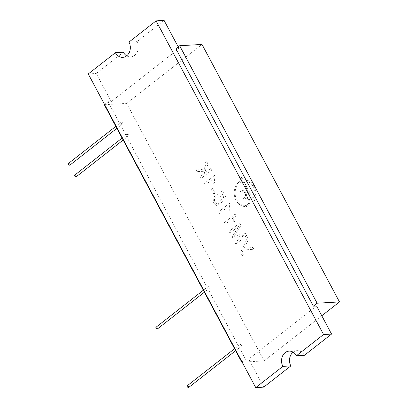 <?xml version="1.0" encoding="UTF-8"?>
<svg xmlns="http://www.w3.org/2000/svg" width="408" height="408" viewBox="0 0 408 408"><rect width="100%" height="100%" fill="white"/><g stroke="black" fill="none" stroke-linecap="round" stroke-linejoin="round"><path stroke-width="0.31" stroke-dasharray="2.04 1.53" d="M321.785 315.761L264.124 360.886L126.643 103.408L202.006 44.431M246.009 197.171A4.427 3.616 86.7 0 1 246.044 197.171A4.427 3.616 86.7 0 1 249.727 200.262A4.427 3.616 86.7 0 1 248.299 205.336L247.075 206.295A0.887 0.724 86.7 0 1 246.789 206.423A13.286 10.843 86.7 0 1 245.83 206.53A13.286 10.843 86.7 0 1 234.36 195.172A13.286 10.843 86.7 0 1 242.23 180.372L240.541 177.205L241.796 177.551L243.178 180.142A13.286 10.843 86.7 0 1 244.295 180.005A13.286 10.843 86.7 0 1 255.903 194.167A0.556 0.454 86.7 0 1 255 194.096A12.179 9.94 -93.3 0 0 244.356 181.111A12.179 9.94 -93.3 0 0 243.724 181.172L250.726 194.285A0.556 0.454 86.7 0 1 249.971 194.871L242.76 181.361A12.179 9.94 -93.3 0 0 235.232 194.83A12.179 9.94 -93.3 0 0 245.769 205.428A12.179 9.94 -93.3 0 0 246.447 205.357A0.887 0.724 -93.3 0 0 246.743 205.229L247.804 204.398A3.32 2.713 -93.3 0 0 248.87 200.593A3.32 2.713 -93.3 0 0 246.111 198.273A3.32 2.713 -93.3 0 0 244.805 198.783L244.198 199.252A0.556 0.454 86.7 0 1 243.698 198.319L244.305 197.844A3.32 2.713 -93.3 0 0 245.371 194.04A3.32 2.713 -93.3 0 0 242.612 191.719A3.32 2.713 -93.3 0 0 241.306 192.229L240.7 192.698A0.556 0.454 86.7 0 1 240.2 191.765L240.802 191.291A4.427 3.616 86.7 0 1 242.546 190.618A4.427 3.616 86.7 0 1 245.83 192.693A4.427 3.616 86.7 0 1 246.014 197.171A4.427 3.616 86.7 0 1 246.049 197.171A4.427 3.616 86.7 0 1 249.727 200.262A4.427 3.616 86.7 0 1 248.304 205.336L247.08 206.295A0.887 0.724 86.7 0 1 246.794 206.423A13.286 10.843 86.7 0 1 245.835 206.53A13.286 10.843 86.7 0 1 234.365 195.172A13.286 10.843 86.7 0 1 242.235 180.372L240.541 177.205L241.796 177.551L243.178 180.142A13.286 10.843 86.7 0 1 244.295 180.005A13.286 10.843 86.7 0 1 255.908 194.167A0.556 0.454 86.7 0 1 255.005 194.096A12.179 9.94 -93.3 0 0 244.361 181.111A12.179 9.94 -93.3 0 0 243.729 181.172L250.731 194.285A0.556 0.454 86.7 0 1 249.976 194.871L242.76 181.361A12.179 9.94 -93.3 0 0 235.227 194.83A12.179 9.94 -93.3 0 0 245.764 205.428A12.179 9.94 -93.3 0 0 246.442 205.357A0.887 0.724 -93.3 0 0 246.743 205.229L247.799 204.398A3.32 2.713 -93.3 0 0 248.87 200.593A3.32 2.713 -93.3 0 0 246.106 198.273A3.32 2.713 -93.3 0 0 244.8 198.783L244.198 199.252A0.556 0.454 86.7 0 1 243.698 198.319L244.3 197.844A3.32 2.713 -93.3 0 0 245.371 194.04A3.32 2.713 -93.3 0 0 242.607 191.719A3.32 2.713 -93.3 0 0 241.301 192.229L240.7 192.698A0.556 0.454 86.7 0 1 240.2 191.765L240.802 191.291A4.427 3.616 86.7 0 1 242.546 190.618A4.427 3.616 86.7 0 1 245.825 192.693A4.427 3.616 86.7 0 1 246.009 197.171L246.014 197.171M246.585 235.702L235.875 244.081L234.972 242.383L244.081 235.253L232.917 238.537L232.07 236.951L238.96 226.058L230 233.07L229.092 231.372L239.797 222.992L241.067 225.364L233.983 236.441L245.172 233.06L246.585 235.702L235.875 244.081L234.967 242.383L244.081 235.253L232.912 238.537L232.065 236.951L238.955 226.058L229.995 233.07L229.087 231.372L239.797 222.992L241.062 225.364L233.983 236.441L245.172 233.06L246.58 235.702M252.873 247.483L253.817 249.247L243.066 250.012L242.102 252.231L242.362 253.603L243.479 254.852L242.276 255.796L241.133 254.322L240.7 252.226L247.585 237.578L248.523 239.328L243.974 248.263L252.873 247.483L253.812 249.247L243.066 250.012L242.097 252.231L242.357 253.603L243.474 254.852L242.27 255.796L241.128 254.322L240.695 252.226L247.585 237.578L248.518 239.328L243.974 248.263L252.873 247.483M205.994 172.125L210.681 168.458L211.619 170.218L200.909 178.597L199.971 176.837L204.984 172.91L203.684 171.666L197.105 171.467L195.937 169.279L200.971 169.233L204.24 170.284L204.214 168.728L206.213 164.2L205.479 161.986L206.708 161.027L207.779 163.786L207.596 165.383L205.459 170.126L205.994 172.125L210.676 168.458L211.614 170.218L200.909 178.597L199.966 176.837L204.984 172.91L203.679 171.666L197.1 171.467L195.932 169.279L200.966 169.233L204.24 170.284L204.209 168.728L206.213 164.2L205.474 161.986L206.708 161.027L207.774 163.786L207.59 165.383L205.454 170.126L205.989 172.125M221.1 191.684L222.36 190.699L225.889 197.314L221.075 202.909L220.096 201.496L220.32 199.91L219.846 198.257L218.096 196.707L215.898 197.319L214.429 199.619L214.776 202.184L216.184 203.464L218.178 203.153L218.974 204.959L217.306 205.525L216.102 205.346L213.7 203.026L213.134 198.512L215.087 195.493L217.194 194.621L218.229 194.733L220.774 196.916L221.447 199.961L223.936 196.998L221.1 191.684L222.355 190.699L225.884 197.314L221.07 202.909L220.091 201.501L220.315 199.91L219.846 198.257L218.091 196.707L215.893 197.319L214.424 199.619L214.776 202.184L216.184 203.464L218.178 203.153L218.974 204.959L217.306 205.525L216.097 205.346L213.695 203.026L213.134 198.512L215.087 195.493L217.189 194.621L218.224 194.738L220.769 196.921L221.442 199.961L223.936 196.998L221.1 191.684M219.509 213.425L218.637 211.793L229.383 203.378L229.944 204.434L229.286 207.004L229.306 210.375L228.036 211.369L227.883 206.871L219.509 213.425L218.632 211.793L229.378 203.378L229.944 204.434L229.286 207.004L229.306 210.375L228.036 211.369L227.878 206.871L219.504 213.425M214.409 179.132L214.429 182.504L213.154 183.498L213.001 179L204.627 185.558L203.755 183.921L214.501 175.511L215.062 176.562L214.409 179.132L214.424 182.504L213.154 183.498L212.996 179.005L204.622 185.558L203.75 183.921L214.496 175.511L215.062 176.562L214.409 179.132M225.262 224.201L224.39 222.564L235.136 214.154L235.696 215.21L235.044 217.78L235.064 221.151L233.789 222.146L233.636 217.648L225.262 224.201L224.385 222.569L235.136 214.154L235.696 215.21L235.039 217.78L235.059 221.151L233.789 222.146L233.631 217.648L225.257 224.201M251.93 197.533A2.213 1.805 86.7 0 1 252.802 197.191A2.213 1.805 86.7 0 1 254.735 199.298A2.213 1.805 86.7 0 1 253.057 201.613A2.213 1.805 86.7 0 1 251.216 200.068A2.213 1.805 86.7 0 1 251.93 197.533M213.716 194.055L211.033 189.026L212.359 187.991L215.041 193.02L213.716 194.055L211.028 189.026L212.354 187.991L215.041 193.02L213.716 194.055M251.925 197.533A2.213 1.805 86.7 0 1 252.797 197.191A2.213 1.805 86.7 0 1 254.73 199.298A2.213 1.805 86.7 0 1 253.052 201.613A2.213 1.805 86.7 0 1 251.216 200.068A2.213 1.805 86.7 0 1 251.925 197.533M104.57 104.479L108.054 101.75L111.246 101.567L179.076 48.491L175.879 48.674M104.285 104.703L126.643 103.408M316.557 305.969L248.732 359.05L245.534 359.234L242.056 361.957M242.158 362.161L264.124 360.886M240.184 344.418A1.107 0.556 -128 0 1 241.23 345.163A1.107 0.556 -128 0 1 241.368 346.224A1.107 0.556 -128 0 1 240.246 345.698A1.107 0.556 -128 0 1 240.001 344.48A1.107 0.556 -128 0 1 240.184 344.418M208.937 285.901A1.107 0.556 -128 0 1 209.982 286.64A1.107 0.556 -128 0 1 210.12 287.706A1.107 0.556 -128 0 1 208.998 287.176A1.107 0.556 -128 0 1 208.758 285.962A1.107 0.556 -128 0 1 208.937 285.901M127.699 133.753A1.107 0.556 -128 0 1 128.744 134.492A1.107 0.556 -128 0 1 128.882 135.558A1.107 0.556 -128 0 1 127.76 135.033A1.107 0.556 -128 0 1 127.515 133.814A1.107 0.556 -128 0 1 127.699 133.753M121.451 122.048A1.107 0.556 -128 0 1 122.497 122.793A1.107 0.556 -128 0 1 122.635 123.853A1.107 0.556 -128 0 1 121.513 123.328A1.107 0.556 -128 0 1 121.268 122.109A1.107 0.556 -128 0 1 121.451 122.048M111.246 101.567L96.252 73.481L123.379 52.25M128.964 42.095L136.945 41.631A9.965 8.134 86.7 0 1 130.739 56.885A9.965 8.134 86.7 0 1 126.674 55.835M136.945 41.631L164.077 20.4M178.204 46.859L179.076 48.491M108.054 101.75L245.534 359.234M263.726 387.136L248.732 359.05M88.266 73.94L96.252 73.481M293.148 352.165A9.965 8.134 86.7 0 1 297.065 350.65A9.965 8.134 86.7 0 1 304.424 355.291M187.246 385.764A1.107 0.556 -128 0 1 187.43 385.703A1.107 0.556 -128 0 1 188.476 386.442A1.107 0.556 -128 0 1 188.613 387.508M156.004 327.247A1.107 0.556 -128 0 1 156.188 327.18A1.107 0.556 -128 0 1 157.233 327.925A1.107 0.556 -128 0 1 157.366 328.991M74.766 175.098A1.107 0.556 -128 0 1 74.944 175.032A1.107 0.556 -128 0 1 75.99 175.777A1.107 0.556 -128 0 1 76.128 176.843M68.513 163.394A1.107 0.556 -128 0 1 68.697 163.333A1.107 0.556 -128 0 1 69.743 164.072A1.107 0.556 -128 0 1 69.88 165.138M240.001 344.48L234.58 348.723M241.368 346.224L235.64 350.707M208.758 285.962L203.337 290.205M210.12 287.706L204.393 292.189M127.515 133.814L122.099 138.057M128.882 135.558L123.155 140.041M121.268 122.109L115.847 126.353M122.635 123.853L116.907 128.336M122.757 57.349L130.739 56.885M289.083 351.115L297.065 350.65"/><path stroke-width="0.61" d="M179.648 45.727L317.128 303.205L313.364 306.153L175.879 48.674L179.648 45.727L202.006 44.431L339.487 301.91L321.785 315.761M242.056 361.957L241.771 362.182L104.285 104.703L104.57 104.479M317.128 303.205L339.487 301.91M241.771 362.182L242.158 362.161M313.364 306.153L316.557 305.969L331.556 334.06L304.424 355.291L296.438 355.75A9.965 8.134 86.7 0 0 289.083 351.115A9.965 8.134 86.7 0 0 282.877 366.369L255.745 387.6L263.726 387.136L290.858 365.905A9.965 8.134 86.7 0 1 293.148 352.165M126.674 55.835A9.965 8.134 86.7 0 1 123.379 52.25L115.398 52.709L88.266 73.94L255.745 387.6M115.398 52.709A9.965 8.134 86.7 0 0 122.757 57.349A9.965 8.134 86.7 0 0 128.964 42.095L156.091 20.864L164.077 20.4L178.204 46.859M156.091 20.864L323.57 334.519L331.556 334.06M235.64 350.707L188.613 387.508A1.107 0.556 -128 0 1 187.491 386.978A1.107 0.556 -128 0 1 187.246 385.764L234.58 348.723M204.393 292.189L157.366 328.991A1.107 0.556 -128 0 1 156.249 328.46A1.107 0.556 -128 0 1 156.004 327.247L203.337 290.205M123.155 140.041L76.128 176.843A1.107 0.556 -128 0 1 75.006 176.312A1.107 0.556 -128 0 1 74.766 175.098L122.099 138.057M116.907 128.336L69.88 165.138A1.107 0.556 -128 0 1 68.758 164.608A1.107 0.556 -128 0 1 68.513 163.394L115.847 126.353M323.57 334.519L296.438 355.75M282.877 366.369L290.858 365.905"/></g></svg>
